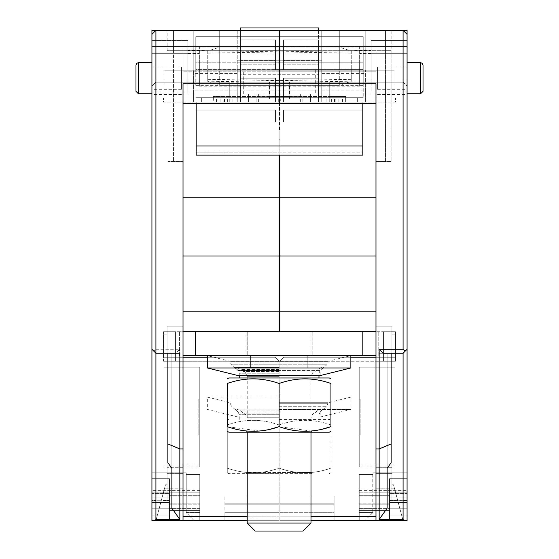 <?xml version="1.0" encoding="UTF-8"?>
<svg xmlns="http://www.w3.org/2000/svg" width="559" height="559" viewBox="0 0 559 559"><rect width="100%" height="100%" fill="white"/><g stroke="black" fill="none" stroke-linecap="round" stroke-linejoin="round"><path stroke-width="0.42" stroke-dasharray="2.79 2.1" d="M407.071 500.48L403.081 500.466L407.071 500.48L403.081 500.466L407.071 500.466L407.071 472.844L407.071 515.105L407.071 472.844L407.071 500.752L397.77 500.752L407.071 500.745L407.071 520.688L407.071 500.48M350.856 357.236L283.888 357.236L279.898 361.226L283.888 357.236L279.898 361.226L279.898 520.688L279.898 361.226L395.506 361.226L383.551 361.226L383.551 331.725L395.506 331.725L383.551 331.725L395.506 331.725L383.551 331.725L395.506 331.725L383.551 331.725L395.506 331.725L395.506 334.114L391.922 334.114L391.922 500.752L407.071 500.752L397.77 500.752L393.515 484.807L403.081 520.688L397.77 500.752L391.922 500.752L395.905 500.466L391.922 500.752L391.922 473.641L391.922 500.752L407.071 500.745L389.525 500.466L389.525 516.698L389.525 495.686L359.227 495.686L359.227 489.02L389.525 489.02L389.525 478.686L389.525 489.02L359.227 489.02L359.227 495.686L389.525 495.686L389.525 500.466L395.905 500.466L391.922 500.466L391.922 326.142L391.922 464.871L391.922 326.142L391.922 331.725L375.976 331.725M375.976 311.789L375.976 326.142L391.922 326.142L375.976 326.142L391.922 326.142L375.976 326.142L375.976 467.268L391.922 467.268L391.922 473.641L375.976 473.641L375.976 467.268L375.976 520.688L375.976 473.641L391.922 473.641L391.922 464.871L391.922 467.268L375.976 467.268L375.976 197.774L375.976 311.789L279.898 311.789L279.898 331.725L279.898 319.762L279.898 331.725L279.898 319.762L279.898 331.725L395.506 331.725L391.922 331.725L391.922 334.114L395.506 334.114L395.506 331.725L395.506 361.226L395.506 357.236L283.888 357.236L395.506 357.236L395.506 331.725L395.506 361.226L383.551 361.226L395.506 361.226L383.551 361.226L383.551 331.725L395.506 331.725L395.506 361.226L395.506 331.725L395.506 334.114L391.922 334.114L395.506 334.114L395.506 331.725L395.506 357.236L375.976 357.236M310.993 520.688L279.898 520.688L279.898 516.872L279.898 520.688L389.525 520.688L389.525 510.556L389.525 520.688L375.976 520.688L407.071 520.688L407.071 500.745L407.071 520.688L407.071 500.752L403.081 500.752L407.071 500.752L407.071 520.688L403.081 520.688L394.577 488.79L375.976 488.79L394.577 488.79L393.515 484.807L391.922 484.807L393.515 484.807L391.922 484.807L393.515 484.807L403.081 520.688L375.976 520.688L375.976 49.877L279.898 49.877L279.898 90.139L279.898 70.21L395.108 70.21L395.108 94.129L318.567 94.129L321.76 94.129L321.76 102.101L362.819 102.101L196.181 102.101L279.102 102.101L223.789 102.101L223.789 98.908L334.513 98.908L318.567 98.908L318.567 102.101L318.567 78.183L318.567 102.101L240.433 102.101L310.594 102.101L240.433 102.101L240.433 90.139L240.433 102.101L318.567 102.101L248.406 102.101L318.567 102.101L248.406 102.101L248.406 94.129L248.406 102.101L342.485 102.101L283.49 102.101L318.567 102.101L283.49 102.101L318.567 102.101L318.567 39.913L318.567 70.21L279.102 70.21L279.102 30.34L279.102 70.21L279.102 30.34L279.102 70.21L279.898 70.21L237.24 70.21L279.898 70.21L279.898 30.34L219.701 30.34L407.071 30.34L407.071 34.33L407.071 30.34L279.898 30.34L279.898 60.239L279.898 30.34L385.542 30.34L385.542 50.673L391.922 50.673L193.791 50.673L391.125 50.673L219.701 50.673L385.542 50.673L385.542 30.34L279.898 30.34L279.898 70.21L219.701 70.21L339.299 70.21L279.102 70.21L279.102 90.139L279.102 70.21L375.976 70.21L375.976 161.502L375.976 49.877L375.976 71.804L375.976 70.21L279.898 70.21L279.898 71.804L279.898 49.877L219.701 49.877L391.125 49.877L193.791 49.877L385.542 49.877L375.976 49.877L375.976 197.774L279.898 197.774L279.898 311.789M375.976 520.688L407.071 520.688L403.081 520.688L407.071 520.688L407.071 34.33L403.081 30.34L407.071 34.33L403.081 30.34L407.071 34.33L403.081 30.34L407.071 34.33L407.071 86.156L407.071 30.34L279.898 30.34L279.898 83.759L375.976 83.759L375.976 103.695L375.976 71.804L375.976 103.695L279.898 103.695L279.898 46.285L279.898 66.221L279.898 63.034L363.217 63.034L363.217 85.359L363.217 69.407L279.898 69.407L363.217 69.407L363.217 97.315L363.217 36.719L363.217 63.034L279.898 63.034L279.898 36.719L279.898 62.231L363.217 62.231L363.217 36.719L279.898 36.719L279.898 62.231L363.217 62.231L363.217 36.719L279.898 36.719L363.217 36.719L279.898 36.719L279.898 97.315L279.898 83.759L363.217 83.759M407.071 53.329L407.071 91.997L407.071 40.444L407.071 53.329L371.19 53.329L371.19 79.112L371.19 40.444L371.19 53.329L407.071 53.329L371.19 53.329L371.19 91.997L371.19 79.112L407.071 79.112L407.071 91.997L407.071 79.112L371.19 79.112L371.19 91.997L407.071 91.997L371.19 91.997L371.19 40.444L407.071 40.444L371.19 40.444L371.19 53.329L407.071 53.329M407.071 78.183L407.071 62.636L407.071 78.183M407.071 67.038L407.071 89.321L377.57 89.321L377.57 67.038L407.071 67.038L407.071 89.321M407.071 94.129L407.071 94.527L407.071 94.129L377.57 94.129L407.071 94.129M391.125 50.673L391.125 161.502L385.542 161.502L385.542 70.21L375.976 70.21L391.125 70.21L339.299 70.21L391.125 70.21L385.542 70.21L385.542 161.502L391.125 161.502L385.542 161.502L385.542 49.877L385.542 161.502L391.125 161.502L391.125 49.877L385.542 49.877L391.125 49.877L391.125 30.34L339.299 30.34L339.299 49.877L339.299 30.34L339.299 49.877L339.299 30.34L339.299 49.877L365.209 49.877L339.299 49.877L339.299 30.34L365.209 30.34L193.791 30.34L339.299 30.34L193.791 30.34L219.701 30.34L219.701 49.877L279.102 49.877L167.875 49.877L219.701 49.877L193.791 49.877L219.701 49.877L219.701 30.34L167.875 30.34L279.102 30.34L237.24 30.34L237.24 70.21L183.024 70.21L183.024 255.98L183.024 197.774L279.102 197.774L183.024 197.774L279.102 197.774L279.102 152.125L196.181 152.125L196.181 122.03L275.51 122.03L275.51 110.074L196.181 110.074L196.181 122.03L275.51 122.03L275.51 110.074L196.181 110.074L275.51 110.074L275.51 122.03L275.51 110.074L196.181 110.074L196.181 102.101L196.181 155.123L196.181 152.125L196.181 155.123L362.819 155.123L362.819 152.125L279.898 152.125L279.898 139.778L279.102 139.778L279.102 152.125L279.102 139.778L279.898 139.778L279.898 197.774L375.976 197.774L279.898 197.774M240.433 30.34L240.433 62.231L240.433 27.95L240.433 61.993L240.433 27.95L318.567 27.95L318.567 70.21L279.898 70.21L279.898 94.129L279.898 88.287L279.102 88.287L279.102 87.12L279.102 94.129L279.102 70.21L279.102 94.129L229.267 94.129L237.24 94.129L237.24 70.21L193.393 70.21L279.102 70.21L279.102 90.139L240.433 90.139L279.102 90.139L279.102 70.21L279.102 94.129L279.102 70.21L279.102 94.129L279.102 70.21L279.898 70.21L279.898 90.139L318.567 90.139L318.567 102.101L318.567 90.139L279.898 90.139L279.898 70.21L279.898 94.129L329.733 94.129L279.898 94.129L318.567 94.129L279.898 94.129L310.594 94.129L279.898 94.129L310.594 94.129L279.898 94.129L279.898 70.21L279.898 94.129L279.898 70.21L279.898 94.129L279.102 94.129L279.898 94.129L279.102 94.129L279.898 94.129L279.898 91.11L279.102 91.11L279.898 91.11L279.898 87.12L279.898 94.129L279.898 87.12L279.102 87.12L279.102 94.129L240.433 94.129L240.433 102.101L240.433 94.129L237.24 94.129L240.433 94.129L240.433 90.139L240.433 102.101L310.594 102.101L310.594 94.129L310.594 102.101L216.515 102.101L275.51 102.101L240.433 102.101L275.51 102.101L240.433 102.101L240.433 74.738L240.433 98.908L318.567 98.908L318.567 74.738L318.567 98.908L216.515 98.908L240.433 98.908L224.487 98.908L240.111 98.908L240.111 102.101L240.111 98.908M196.181 103.695L196.181 102.101L237.24 102.101L237.24 70.21L237.24 102.101L213.321 102.101L213.321 96.518L213.321 102.101L237.24 102.101L237.24 94.129L193.393 94.129L229.267 94.129L193.393 94.129L193.393 102.101L229.267 102.101L193.393 102.101L193.393 70.21L193.393 94.129L237.24 94.129L237.24 102.101L196.181 102.101L196.181 152.125L279.102 152.125L279.102 155.123M321.76 90.935L365.607 90.935L365.607 94.129L321.76 94.129L321.76 70.21L365.607 70.21L365.607 94.129L321.76 94.129L321.76 70.21L240.433 70.21L318.567 70.21L283.49 70.21L283.49 39.913L283.49 70.21L283.49 39.913L283.49 70.21L321.76 70.21L321.76 30.34L321.76 70.21L395.108 70.21L395.108 94.129L321.76 94.129L321.76 70.21L321.76 94.129L329.733 94.129L329.733 82.166L329.733 96.518L329.733 82.166L279.898 82.166L403.081 82.166L403.081 30.34L403.081 82.166L407.071 86.156L403.081 82.166L329.733 82.166L329.733 96.518L345.679 96.518L329.733 96.518L329.733 94.129L365.607 94.129L329.733 94.129L329.733 102.101L365.607 102.101L329.733 102.101L329.733 94.129L321.76 94.129L321.76 30.34L321.76 102.101L321.76 70.21L321.76 102.101L321.76 94.129L321.76 102.101L345.679 102.101L345.679 96.518L345.679 102.101L321.76 102.101L362.819 102.101L279.898 102.101L342.485 102.101L279.898 102.101L318.567 102.101L318.567 78.183L318.567 102.101L318.567 98.908L342.485 98.908L240.433 98.908M318.567 74.738L318.567 61.993L318.567 74.738L240.433 74.738L240.433 61.993L240.433 74.738L318.567 74.738M318.567 30.34L318.567 62.231L240.433 62.231L240.433 70.21L240.433 62.231L318.567 62.231L318.567 70.21L321.76 70.21L283.49 70.21L318.567 70.21L318.567 39.913L283.49 39.913L318.567 39.913L318.567 98.908M240.091 102.101L279.102 102.101L279.102 130.002L279.898 130.002L279.5 130.002L279.5 98.908L342.485 98.908L342.485 102.101L318.567 102.101L318.567 94.129L318.567 102.101M279.102 102.101L279.102 149.938L279.898 149.938L279.102 149.938L279.102 102.101L224.487 102.101L279.102 102.101L279.102 130.002L279.5 130.002L279.5 98.908L289.464 98.908L216.515 98.908L216.515 102.101L240.111 102.101M256.12 102.101L256.12 98.908L216.515 98.908L216.515 102.101L223.789 102.101M279.898 102.101L279.898 149.938L279.898 102.101L279.898 130.002L279.102 130.002L279.898 130.002L279.102 130.002L279.898 130.002L279.898 102.101L280.297 102.101L280.297 98.908L256.12 98.908M342.485 102.101L342.485 98.908L342.485 102.101L342.485 98.908L318.889 98.908L334.513 98.908L334.513 102.101L334.513 98.908L342.485 98.908L342.485 102.101L280.297 102.101M243.717 94.129L243.717 70.21M179.837 353.253L155.919 353.253L155.919 519.486L179.837 519.486L179.837 448.926L183.024 448.926L183.024 70.21L183.024 161.502L183.024 70.21L279.102 70.21L279.102 71.804L279.102 30.34L155.919 30.34L237.24 30.34L237.24 70.21L240.433 70.21L237.24 70.21L237.24 94.129L237.24 70.21L163.892 70.21L163.892 94.129L240.433 94.129L240.433 70.21L275.51 70.21L240.433 70.21L240.433 39.913L275.51 39.913L240.433 39.913L240.433 70.21L279.102 70.21L279.102 94.129L279.102 70.21L163.892 70.21L163.892 94.129L237.24 94.129L237.24 30.34L237.24 94.129L237.24 70.21L275.51 70.21L275.51 39.913L275.51 70.21L275.51 39.913L275.51 70.21L240.433 70.21L240.433 39.913L240.433 102.101M229.267 102.101L229.267 94.129L237.24 94.129L229.267 94.129L229.267 102.101M362.819 103.695L362.819 110.074L283.49 110.074L283.49 122.03L362.819 122.03L362.819 110.074L362.819 152.125L362.819 122.03L283.49 122.03L283.49 110.074L362.819 110.074L362.819 102.101L362.819 155.123L362.819 152.125L279.898 152.125L279.898 155.123M279.102 130.002L279.102 139.778L279.102 130.002L279.898 130.002L279.102 130.002M183.024 255.98L183.024 311.789L183.024 255.98L279.102 255.98L279.102 197.774M279.102 255.98L279.102 331.725L312.188 331.725L179.439 331.725L195.384 331.725L195.384 355.643L183.024 355.643M279.102 317.372L279.898 317.372L279.898 319.762L279.102 319.762L279.102 317.372L279.102 319.762L279.102 317.372L279.898 317.372L279.102 317.372L279.102 307.806L279.102 317.372L279.102 307.806L279.898 307.806L279.898 317.372L279.898 307.806L279.898 317.372L279.898 307.806L279.102 307.806L279.102 331.725L195.384 331.725M279.898 317.372L279.898 319.762L279.898 317.372L279.898 319.762L279.102 319.762L279.102 331.725L312.188 331.725L246.016 331.725L310.993 331.725L247.211 331.725L279.898 331.725L279.102 331.725L279.898 331.725L279.102 331.725L279.102 319.762L279.102 331.725L163.494 331.725L167.078 331.725L167.078 326.142L167.078 500.752L163.095 500.752L167.078 500.752L167.078 484.807L167.078 500.752L163.095 500.466L167.078 500.473L167.078 334.114L163.494 334.114L167.078 334.114L167.078 331.725L183.024 331.725M279.898 130.002L279.898 139.778L279.898 130.002M275.51 122.03L196.181 122.03L275.51 122.03M183.024 161.502L183.024 49.877L183.024 103.695L183.024 83.759L279.102 83.759L279.102 46.285L279.102 63.034L195.783 63.034L195.783 85.359L195.783 69.407L279.102 69.407L279.102 103.695L279.102 71.804L183.024 71.804L279.102 71.804L279.102 103.695L183.024 103.695L183.024 49.877L183.024 161.502L167.875 161.502L183.024 161.502M279.102 88.287L279.102 87.12L279.898 87.12L279.898 88.287L279.102 88.287M248.406 94.129L248.406 102.101L248.406 94.129M279.898 94.129L279.898 70.21L279.898 94.129M315.283 70.21L315.283 94.129M318.567 82.166L318.567 78.183L318.567 82.166L283.49 82.166L283.49 78.183L283.49 102.101L283.49 78.183L318.567 78.183L283.49 78.183L318.567 78.183L283.49 78.183L283.49 102.101L283.49 78.183L318.567 78.183L283.49 78.183L318.567 78.183L283.49 78.183L283.49 102.101L283.49 78.183L283.49 102.101L283.49 82.166L318.567 82.166M283.49 39.913L318.567 39.913L283.49 39.913M391.125 30.34L385.542 30.34L385.542 50.673L385.542 30.34L391.922 30.34L391.922 50.673M167.078 50.673L167.078 30.34L173.458 30.34L173.458 50.673L173.458 30.34L173.458 50.673L279.102 50.673L167.078 50.673L173.458 50.673L173.458 30.34L279.102 30.34L151.929 30.34L155.919 30.34L155.919 46.285L155.919 30.34L151.929 34.33L155.919 30.34L151.929 34.33L151.929 86.156L151.929 34.33L155.919 30.34L151.929 30.34L151.929 520.688L151.929 500.48L151.929 520.688L151.929 500.745L151.929 520.688L155.919 520.688L151.929 520.688L155.919 520.688L165.485 484.807L167.078 484.807L167.078 467.268L167.078 484.807L165.485 484.807L155.919 520.688L161.23 500.752L151.929 500.745L167.078 500.752L151.929 500.752L161.23 500.752L151.929 500.745L161.23 500.752L165.485 484.807L167.078 484.807L165.485 484.807L155.919 520.688L183.024 520.688L183.024 488.79L183.024 520.688L151.929 520.688L155.919 520.688L161.23 500.752L155.919 520.688L161.23 500.752L155.919 520.688L151.929 520.688L183.024 520.688L169.475 520.688L169.475 503.939L169.475 520.688L279.102 520.688L279.102 361.226L275.112 357.236L207.347 357.236M183.024 311.789L183.024 326.142L167.078 326.142L183.024 326.142L167.078 326.142L167.078 467.268L167.078 464.871L183.024 464.871L167.078 464.871L167.078 326.142L183.024 326.142L183.024 467.268L183.024 311.789L279.102 311.789M183.024 473.641L183.024 488.79L183.024 473.641L167.078 473.641L183.024 473.641M151.929 500.473L151.929 472.844L151.929 515.105L151.929 472.844L151.929 500.48L155.919 500.466L151.929 500.48M151.929 53.329L151.929 91.997L151.929 40.444L151.929 53.329L187.81 53.329L187.81 91.997L187.81 40.444L187.81 53.329L151.929 53.329L187.81 53.329L187.81 79.112L151.929 79.112L151.929 91.997L151.929 79.112L187.81 79.112L187.81 40.444L151.929 40.444L187.81 40.444L187.81 53.329L151.929 53.329M151.929 78.183L151.929 62.636L151.929 78.183M151.929 67.038L151.929 89.321L181.43 89.321L181.43 67.038L151.929 67.038L151.929 89.321M151.929 94.129L151.929 94.527L151.929 94.129L181.43 94.129L151.929 94.129M155.919 82.166L155.919 46.285L155.919 82.166L229.267 82.166L229.267 94.129L229.267 82.166L279.102 82.166L229.267 82.166L229.267 96.518L213.321 96.518L229.267 96.518L229.267 82.166L155.919 82.166L151.929 86.156L155.919 82.166M279.102 82.166L269.138 82.166L279.102 82.166L279.102 96.518L229.267 96.518L279.102 96.518L279.102 82.166L279.102 96.518L269.138 96.518L279.102 96.518L279.102 82.166M155.919 30.34L151.929 34.33L155.919 30.34L155.919 46.285L279.102 46.285L279.102 36.719L279.102 62.231L195.783 62.231L195.783 36.719L195.783 63.034L279.102 63.034L279.102 86.156L279.102 46.285L279.102 69.407L195.783 69.407L195.783 36.719L279.102 36.719L279.102 62.231L195.783 62.231L195.783 36.719L279.102 36.719L195.783 36.719L279.102 36.719L279.102 97.315L279.102 83.759L195.783 83.759M153.928 351.255L151.929 349.263L155.919 353.253L153.928 351.255L155.919 349.263L155.919 46.285L151.929 46.285M155.919 349.263L179.837 349.263L175.847 353.253L155.919 353.253L151.929 349.263M155.919 353.253L171.865 353.253L171.865 508.215L171.865 468.351L167.875 462.712L167.875 443.972L179.837 448.926L179.837 349.263M171.865 468.351L171.865 353.253L171.865 468.351L171.865 353.253L167.875 353.253L175.847 353.253M171.865 508.215L179.837 519.486M155.919 519.486L154.724 520.688M183.024 448.926L183.024 520.688M199.367 46.285L199.367 86.156L199.367 46.285L279.102 46.285L279.102 30.34L279.102 70.21L339.299 70.21L193.791 70.21L365.607 70.21L365.607 90.935M173.458 70.21L183.024 70.21L167.875 70.21L173.458 70.21L173.458 161.502L173.458 70.21M339.299 70.21L167.875 70.21L365.209 70.21L339.299 70.21L339.299 50.673L365.209 50.673L167.875 50.673L339.299 50.673L339.299 70.21M279.102 103.695L183.024 103.695L279.102 103.695M195.783 97.315L279.102 97.315L195.783 97.315M195.783 69.162L279.102 69.162M351.255 51.072L351.255 81.369L351.255 51.072L339.299 47.089L339.299 66.221L339.299 47.089L195.783 47.089M339.299 66.221L339.299 85.359L339.299 66.221M351.255 66.221L351.255 79.315L351.255 66.221M187.81 66.221L187.81 82.166L187.81 66.221M187.81 91.997L151.929 91.997L187.81 91.997L187.81 79.112L187.81 91.997M183.024 488.79L164.423 488.79L183.024 488.79M183.024 357.236L175.449 357.236L175.449 331.725L163.494 331.725L175.449 331.725L163.494 331.725L175.449 331.725L163.494 331.725L175.449 331.725L163.494 331.725L163.494 334.114L163.494 331.725L163.494 334.114L167.078 334.114L163.494 334.114L163.494 331.725L163.494 361.226L163.494 331.725L163.494 361.226L175.449 361.226L163.494 361.226L175.449 361.226L175.449 331.725L163.494 331.725L163.494 361.226L175.449 361.226L175.449 331.725L175.449 357.236L275.112 357.236L279.102 361.226L279.102 520.688L247.211 520.688M279.102 355.643L207.347 355.643L230.07 361.275L328.133 361.275L230.07 361.275L230.07 361.799L328.133 361.799L230.07 361.799L231.44 364.81L326.763 364.81L231.44 364.81L238.043 370.547L279.102 370.547L238.043 370.547L238.043 375.578L320.16 375.578L320.16 370.547L279.102 370.547L320.16 370.547L326.763 364.81L328.133 361.275L350.856 355.643L279.102 355.643M375.976 355.643L362.819 355.643L362.819 331.725M195.384 355.643L362.819 355.643M179.439 355.643L179.439 331.725L179.439 355.643M279.898 331.725L279.102 331.725M378.764 355.643L378.764 331.725L378.764 355.643M279.102 307.806L279.898 307.806M279.102 367.605L235.248 367.605L279.102 367.605M312.188 473.641L279.102 473.641L312.188 473.641L310.993 472.446L279.102 472.446L310.993 472.446L310.993 523.077L247.211 523.077L310.993 523.077L247.211 523.077L247.211 472.446L279.102 472.446L247.211 472.446L246.016 473.641L279.102 473.641L246.016 473.641M279.102 417.769L247.211 417.769L279.102 417.769M247.211 523.077L255.183 531.05L303.02 531.05L255.183 531.05L303.02 531.05L310.993 523.077M279.102 413.052L243.221 413.052L279.102 413.052M279.102 409.062L235.248 409.062L279.102 409.062M279.102 419.425L329.377 419.425L279.102 419.425M330.928 424.952C313.648 418.803 296.375 418.803 279.102 424.952C296.375 418.803 313.655 418.803 330.928 424.952C330.928 418.803 330.928 418.803 330.928 424.952C330.928 418.803 330.928 418.803 330.928 424.952L330.928 468.121C313.655 474.27 296.375 474.27 279.102 468.121L279.102 424.952C261.829 418.803 244.549 418.803 227.275 424.952C244.556 418.803 261.829 418.803 279.102 424.952L279.102 468.121C261.829 474.27 244.556 474.27 227.275 468.121C244.549 474.27 261.829 474.27 279.102 468.121C296.375 474.27 313.648 474.27 330.928 468.121C330.928 474.27 330.928 474.27 330.928 468.121C330.928 474.27 330.928 474.27 330.928 468.121L330.928 424.952M227.275 424.952C227.275 418.803 227.275 418.803 227.275 424.952C227.275 418.803 227.275 418.803 227.275 424.952L227.275 468.121C227.275 474.27 227.275 474.27 227.275 468.121C227.275 474.27 227.275 474.27 227.275 468.121L227.275 424.952M279.102 473.641L228.827 473.641L279.102 473.641M219.701 70.21L193.791 70.21L219.701 70.21L219.701 50.673L193.791 50.673L219.701 50.673L219.701 70.21M365.607 94.129L365.607 102.101L365.607 94.129M283.49 122.03L283.49 110.074L362.819 110.074L283.49 110.074L283.49 122.03L362.819 122.03L283.49 122.03M359.633 46.285L359.633 86.156L359.633 46.285L279.898 46.285L407.071 46.285L403.081 46.285L403.081 353.253L379.163 353.253L379.163 448.926L375.976 448.926M407.071 349.263L403.081 353.253L387.135 353.253L403.081 353.253L407.071 349.263L403.081 353.253L403.081 519.486L404.276 520.688M407.071 46.285L403.081 46.285L403.081 30.34L407.071 34.33M279.898 71.804L279.898 103.695L375.976 103.695L279.898 103.695L279.898 71.804L375.976 71.804L279.898 71.804M385.542 161.502L375.976 161.502L385.542 161.502M359.633 66.221L359.633 78.98L359.633 66.221M371.19 66.221L371.19 82.166L371.19 66.221M379.163 353.253L383.153 353.253M387.135 508.215L379.163 519.486L379.163 448.926L391.125 443.972L391.125 353.253L391.125 462.712L387.135 468.351L387.135 508.215L387.135 353.253L387.135 468.351M391.125 443.972L391.125 353.253M379.163 519.486L403.081 519.486M375.976 464.871L391.922 464.871L375.976 464.871M375.976 255.98L279.898 255.98M279.898 96.518L329.733 96.518L279.898 96.518L289.862 96.518L279.898 96.518L279.898 82.166L279.898 96.518M407.071 500.752L403.081 500.752M359.227 474.514L359.227 492.765L407.071 492.779L389.525 492.779L407.071 492.779L389.525 492.779L389.525 490.893L389.525 510.556L389.525 492.765L359.227 492.765L359.227 474.514L359.227 502.953L359.227 474.514L372.783 474.514L359.227 474.514L359.227 520.688L389.525 520.688L389.525 502.953L359.227 502.953L359.227 520.688L389.525 520.688L359.227 520.688L364.81 520.688L359.227 520.688L359.227 474.514L359.227 512.533L372.783 512.533L359.227 512.533L359.227 474.514L372.783 474.514L372.783 472.844L372.783 474.514L359.227 474.514M389.525 478.686L389.525 502.953L389.525 478.686L407.071 478.686L389.525 478.686M407.071 490.893L389.525 490.893L407.071 490.893M389.525 493.541L389.525 515.105L389.525 493.541L407.071 493.541L389.525 493.541M407.071 515.105L389.525 515.105L407.071 515.105M389.525 502.953L359.227 502.953L359.227 510.556L389.525 510.556L389.525 520.688L359.227 520.688L359.227 510.556L389.525 510.556L359.227 510.556L389.525 510.556L389.525 502.953M372.783 474.514L372.783 512.533L372.783 474.514M389.525 489.02L389.525 508.627L389.525 489.02M389.525 508.627L389.525 495.686L389.525 515.901L389.525 508.627L359.227 508.627L359.227 504.19L389.525 504.19L359.227 504.19L359.227 489.02L359.227 515.901L389.525 515.901L359.227 515.901L389.525 515.901L359.227 515.901L359.227 495.686L359.227 515.901L359.227 508.627L389.525 508.627M279.898 512.715L279.898 495.966L279.898 512.715L334.114 512.715L334.114 520.688L279.898 520.688L334.114 520.688L334.114 516.872L279.898 516.872L334.114 516.872L334.114 495.966L334.114 512.715L279.898 512.715M383.551 331.725L383.551 357.236L395.506 357.236L395.506 361.226L279.898 361.226L283.888 357.236L383.551 357.236L383.551 331.725L383.551 361.226L383.551 331.725M334.114 495.966L279.898 495.966L334.114 495.966M372.783 512.715L359.227 512.533L359.227 520.688L359.227 512.533L372.783 512.533L364.81 520.688L372.783 512.715M359.227 503.142L359.227 492.765L359.227 503.142L389.525 503.142L359.227 503.142M403.081 520.688L397.77 500.752L403.081 520.688L397.77 500.752L403.081 520.688L407.071 520.688L403.081 520.688M363.217 97.315L279.898 97.315L363.217 97.315M363.217 69.162L279.898 69.162M207.745 51.072L207.745 81.369L207.745 51.072L219.701 47.089L219.701 66.221L219.701 47.089L279.102 47.089M219.701 66.221L219.701 85.359L219.701 66.221M207.745 66.221L207.745 79.315L207.745 66.221M371.19 79.112L407.071 79.112L371.19 79.112M169.475 500.466L167.078 500.473L169.475 500.466L169.475 495.686L199.773 495.686L199.773 489.02L169.475 489.02L169.475 478.686L169.475 502.953L199.773 502.953L199.773 474.514L199.773 492.765L151.929 492.779L169.475 492.779L151.929 492.779L169.475 492.779L169.475 490.893L169.475 503.939L169.475 492.765L199.773 492.765L199.773 474.514L199.773 520.688L199.773 510.556L199.773 520.688L169.475 520.688L169.475 500.466L169.475 520.688L199.773 520.688L169.475 520.688L199.773 520.688L194.19 520.688L186.217 512.715L199.773 512.533L199.773 520.688L199.773 474.514L186.217 474.514L199.773 474.514L199.773 512.533L186.217 512.533L186.217 472.844L186.217 474.514L199.773 474.514L199.773 512.533L199.773 474.514L186.217 474.514L186.217 512.533L186.217 474.514L186.217 512.533L199.773 512.533L199.773 520.688L199.773 510.556L169.475 510.556L169.475 478.686L169.475 489.02L199.773 489.02L199.773 495.686L169.475 495.686L169.475 500.466M151.929 490.893L169.475 490.893L151.929 490.893M169.475 493.541L169.475 515.105L169.475 493.541L151.929 493.541L169.475 493.541M151.929 515.105L169.475 515.105L151.929 515.105M169.475 502.953L199.773 502.953L199.773 510.556L169.475 510.556L169.475 520.688L169.475 510.556L199.773 510.556L169.475 510.556L169.475 502.953M163.095 500.466L167.078 500.466L163.095 500.466M155.919 500.752L151.929 500.745M167.078 500.745L163.095 500.752L167.078 500.752M167.875 462.712L167.875 353.253L167.875 462.712M183.024 464.871L167.078 464.871L183.024 464.871M175.449 357.236L175.449 331.725L175.449 361.226L175.449 331.725L175.449 357.236L163.494 357.236L163.494 331.725L163.494 361.226L163.494 357.236L175.449 357.236M163.494 357.236L275.112 357.236L279.102 361.226L163.494 361.226L279.102 361.226L275.112 357.236L163.494 357.236M279.102 512.715L279.102 495.966L279.102 512.715L224.886 512.715L224.886 520.688L224.886 516.872L279.102 516.872L224.886 516.872L224.886 495.966L224.886 512.715L279.102 512.715M169.475 515.901L169.475 495.686L169.475 515.901L169.475 504.19L169.475 515.901L199.773 515.901L169.475 515.901M169.475 504.19L169.475 489.02L169.475 504.19L199.773 504.19L169.475 504.19M199.773 495.686L199.773 515.901L199.773 495.686M199.773 489.02L199.773 504.19L199.773 489.02M199.773 508.627L199.773 515.901L199.773 508.627L169.475 508.627L199.773 508.627M194.19 520.688L199.773 520.688L199.773 512.533L186.217 512.533L194.19 520.688M224.886 495.966L279.102 495.966L224.886 495.966M199.773 503.142L199.773 492.765L199.773 503.142L169.475 503.142L199.773 503.142M279.102 430.989L247.211 430.989L279.102 430.989M279.102 376.305L247.211 376.305L279.102 376.305M329.377 432.184L228.827 432.184M279.102 371.588L243.221 371.588L279.102 371.588M228.827 377.968L329.377 377.968M259.565 430.989L227.275 426.657L227.275 383.488C244.556 377.339 261.829 377.339 279.102 383.488C296.375 377.339 313.655 377.339 330.928 383.488L330.928 426.657M270.612 429.109L261.647 430.765M279.102 383.488L279.102 426.657L311.028 431.024M322.438 429.109L313.473 430.765M167.875 353.253L167.875 443.972M240.433 82.166L240.433 78.183L240.433 82.166L275.51 82.166L275.51 78.183L275.51 102.101L275.51 78.183L240.433 78.183L275.51 78.183L240.433 78.183L275.51 78.183L275.51 82.166L275.51 78.183L240.433 78.183L275.51 78.183L275.51 102.101L275.51 78.183L240.433 78.183L275.51 78.183L275.51 82.166L240.433 82.166M275.51 39.913L240.433 39.913L275.51 39.913M318.567 27.95L240.433 27.95L318.567 27.95M318.567 61.993L240.433 61.993L318.567 61.993M318.567 69.966L240.433 69.966L318.567 69.966M220.854 102.101L220.854 98.908L216.515 98.908L216.515 102.101L216.515 98.908L223.789 98.908M220.854 98.908L240.091 98.908M342.485 98.908L280.297 98.908M278.703 102.101L278.703 98.908M216.515 98.908L216.515 102.101M279.5 82.166L269.536 82.166L279.5 82.166M199.367 66.221L199.367 78.98L199.367 66.221M187.81 79.112L151.929 79.112L187.81 79.112M135.984 91.334L135.984 65.026M181.43 67.038L181.43 89.321M181.43 94.129L181.43 94.527L181.43 94.129M173.458 49.877L173.458 161.502L173.458 49.877M275.51 102.101L275.51 82.166L275.51 102.101M310.594 94.129L310.594 102.101L310.594 94.129M423.016 65.026L423.016 78.183M377.57 67.038L377.57 89.321M377.57 94.129L377.57 94.527L377.57 94.129M201.366 98.111L201.366 102.101L163.494 102.101L163.494 98.111L163.494 102.101L201.366 102.101L201.366 98.111L163.494 98.111L201.366 98.111M163.892 367.207L163.892 466.87L163.892 367.207L199.773 367.207L199.773 466.87L199.773 367.207L163.892 367.207L199.773 367.207L199.773 464.871L163.892 464.871L199.773 464.871L199.773 367.207L163.892 367.207L163.892 464.871L163.892 367.207M163.892 466.87L199.773 466.87L163.892 466.87M199.773 434.972L199.773 399.098L198.172 399.098L198.172 434.972L199.773 434.972L199.773 399.098L198.172 399.098L198.172 434.972L199.773 434.972M357.634 98.111L357.634 102.101L395.506 102.101L395.506 98.111L395.506 102.101L357.634 102.101L357.634 98.111L395.506 98.111L357.634 98.111M395.108 367.207L395.108 466.87L395.108 367.207L359.227 367.207L359.227 466.87L359.227 367.207L395.108 367.207L359.227 367.207L395.108 367.207L395.108 464.871L359.227 464.871L359.227 367.207L359.227 464.871L395.108 464.871L395.108 367.207M395.108 466.87L359.227 466.87L395.108 466.87M359.227 434.972L359.227 399.098L360.828 399.098L360.828 434.972L359.227 434.972L359.227 399.098L360.828 399.098L360.828 434.972L359.227 434.972M279.102 412.011L238.043 412.011L279.102 412.011M279.102 417.035L238.043 417.035L279.102 417.035M279.102 409.426L350.856 409.426L279.102 409.426M279.102 397.1L207.347 397.1L279.102 397.1M279.102 402.739L328.133 402.739L279.102 402.739M350.856 367.962L207.347 367.962M318.567 54.083L283.49 54.083L318.567 54.083M318.567 60.358L283.49 60.358L318.567 60.358M283.49 64.229L318.567 64.229L283.49 64.229M300.63 94.129L300.63 102.101M301.993 94.129L301.993 102.101M362.819 145.948L196.181 145.948M248.168 102.101L248.168 98.908M227.38 102.101L227.38 98.908M329.789 102.101L329.789 98.908M258.37 94.129L258.37 102.101M257.007 94.129L257.007 102.101M321.76 60.239L279.898 60.239L321.76 60.239M240.433 54.083L275.51 54.083L240.433 54.083M240.433 60.358L275.51 60.358L240.433 60.358M275.51 64.229L240.433 64.229L275.51 64.229M237.24 60.239L279.102 60.239L237.24 60.239M279.102 46.285L195.783 46.285M237.24 73.397L193.393 73.397M237.24 90.935L193.393 90.935M183.024 467.268L167.078 467.268L183.024 467.268M279.102 319.762L279.898 319.762M279.102 410.928L241.104 410.928L279.102 410.928M279.102 411.878L238.071 411.878L279.102 411.878M279.102 414.701L239.238 414.701L279.102 414.701M321.76 73.397L365.607 73.397M403.081 46.285L321.76 46.285L403.081 46.285M219.701 49.877L219.701 30.34L219.701 49.877M359.227 490.641L407.071 490.641L359.227 490.641M407.071 497.091L389.525 497.091L407.071 497.091M407.071 502.457L389.525 502.457L407.071 502.457M407.071 504.868L389.525 504.868L407.071 504.868M407.071 508.788L389.525 508.788L407.071 508.788M375.976 516.698L310.993 516.698M334.114 511.003L279.898 511.003L334.114 511.003M334.114 504.812L279.898 504.812L334.114 504.812M334.114 503.813L279.898 503.813L334.114 503.813M389.525 503.939L359.227 503.939L389.525 503.939M279.898 46.285L363.217 46.285M247.211 516.698L183.024 516.698M169.475 478.686L151.929 478.686L169.475 478.686M199.773 490.641L151.929 490.641L199.773 490.641M151.929 497.091L169.475 497.091L151.929 497.091M151.929 502.457L169.475 502.457L151.929 502.457M151.929 504.868L169.475 504.868L151.929 504.868M151.929 508.788L169.475 508.788L151.929 508.788M224.886 511.003L279.102 511.003L224.886 511.003M224.886 504.812L279.102 504.812L224.886 504.812M224.886 503.813L279.102 503.813L224.886 503.813M169.475 503.939L199.773 503.939L169.475 503.939M279.102 369.471L241.104 369.471L279.102 369.471M279.102 370.421L238.071 370.421L279.102 370.421M279.102 373.237L239.238 373.237L279.102 373.237M318.567 84.954L240.433 84.954L318.567 84.954M302.88 98.908L302.88 102.101M310.832 102.101L310.832 98.908M331.62 102.101L331.62 98.908M229.211 102.101L229.211 98.908M232.139 102.101L232.139 98.908M224.487 98.908L224.487 102.101L224.487 98.908M335.211 98.908L335.211 102.101M338.146 102.101L338.146 98.908M318.909 102.101L318.909 98.908M326.861 102.101L326.861 98.908M138.373 93.73L138.373 62.636M420.627 62.636L420.627 93.73M279.102 403.263L328.133 403.263L279.102 403.263M279.102 406.267L326.763 406.267L279.102 406.267M195.783 85.359L339.299 85.359L351.255 81.369M351.255 53.126L187.81 50.275M351.255 79.315L187.81 82.166M193.791 70.21L193.791 50.673L193.791 70.21M365.209 70.21L365.209 50.673L365.209 70.21M167.875 50.673L167.875 30.34M312.188 331.725L312.188 355.643L312.188 331.725M246.016 331.725L246.016 355.643L246.016 331.725M310.993 331.725L310.993 355.643L310.993 331.725M247.211 331.725L247.211 355.643L247.211 331.725M250.397 355.643L250.397 367.605L250.397 355.643M307.806 355.643L307.806 367.605L307.806 355.643M236.597 367.605L241.104 369.471L243.221 371.588C244.038 372.804 244.227 369.192 247.211 376.305L247.211 417.769C244.227 410.676 243.983 414.226 243.221 413.052L241.104 410.928L236.597 409.062M321.607 367.605L317.1 369.471L314.983 371.588C314.221 372.762 313.976 369.213 310.993 376.305L310.993 417.769C313.976 410.676 314.221 414.226 314.983 413.052L317.1 410.928L321.607 409.062M239.238 419.425L239.238 414.701L238.071 411.878L235.248 409.062M322.955 409.062L320.132 411.878L318.965 414.701L318.965 419.425M329.377 419.425L330.928 420.319M228.827 419.425L227.275 420.319M228.827 473.641L227.275 472.746M329.377 473.641L330.928 472.746M365.209 49.877L365.209 30.34L365.209 49.877M193.791 49.877L193.791 30.34L193.791 49.877M359.633 86.156L279.898 86.156M371.19 78.98L359.633 78.98M371.19 53.461L359.633 53.461M289.862 96.518L289.862 82.166M372.783 472.844L407.071 472.844L372.783 472.844M363.217 47.089L279.898 47.089M363.217 85.359L279.898 85.359M279.102 85.359L219.701 85.359L207.745 81.369M207.745 53.126L371.19 50.275M207.745 79.315L371.19 82.166M186.217 472.844L151.929 472.844L186.217 472.844M246.016 432.184L247.211 430.989L247.211 432.184M310.993 432.184L310.993 430.989L312.188 432.184M239.238 375.578L239.238 373.237L238.071 370.421L235.248 367.605M322.955 367.605L320.132 370.421L318.965 373.237L318.965 375.578M318.889 98.908L318.889 102.101M269.536 98.908L269.536 82.166M289.464 98.908L289.464 82.166M269.138 96.518L269.138 82.166M199.367 86.156L279.102 86.156M187.81 78.98L199.367 78.98M187.81 53.461L199.367 53.461M181.43 94.527L151.929 94.527M377.57 94.527L407.071 94.527M238.043 412.011L238.043 417.035L207.347 409.426L207.347 397.1L230.07 402.739L231.44 406.267L238.043 412.011M320.16 412.011L320.16 417.035L350.856 409.426L350.856 397.1L328.133 402.739L326.763 406.267L320.16 412.011"/><path stroke-width="0.84" d="M407.071 349.263L407.071 520.688L404.276 520.688L403.081 519.486L379.163 519.486L379.163 349.263L383.153 353.253L403.081 353.253L407.071 349.263L407.071 34.33L403.081 30.34L403.081 46.285L279.898 46.285L279.898 103.695L375.976 103.695L375.976 197.774L279.898 197.774L279.898 155.123M279.898 46.285L279.898 30.34L407.071 30.34L407.071 34.33M279.102 155.123L279.102 197.774L183.024 197.774L183.024 103.695L279.102 103.695L279.102 46.285L155.919 46.285L155.919 30.34L151.929 34.33L151.929 30.34L279.102 30.34L167.078 30.34M279.102 102.101L279.898 102.101M183.024 311.789L279.102 311.789L279.102 331.725L183.024 331.725M279.102 311.789L279.102 197.774M375.976 255.98L279.898 255.98L279.898 197.774M279.898 255.98L279.898 331.725L375.976 331.725M362.819 155.123L362.819 145.948L196.181 145.948L196.181 155.123L362.819 155.123M196.181 145.948L196.181 103.695M362.819 103.695L362.819 145.948M318.567 30.34L318.567 27.95L240.433 27.95L240.433 30.34M391.922 30.34L279.102 30.34L279.102 46.285M247.211 520.688L183.024 520.688L183.024 83.759L279.102 83.759M183.024 520.688L151.929 520.688L151.929 46.285L155.919 46.285L155.919 353.253L179.837 353.253L179.837 448.926L183.024 448.926M151.929 349.263L155.919 353.253L155.919 519.486L154.724 520.688M155.919 30.34L151.929 34.33L151.929 46.285M183.024 355.643L195.384 355.643L195.384 331.725M375.976 355.643L195.384 355.643M279.102 331.725L279.898 331.725M362.819 355.643L362.819 331.725M279.898 317.372L279.102 317.372M279.898 307.806L279.102 307.806M375.976 311.789L279.898 311.789M404.276 520.688L375.976 520.688L375.976 83.759L279.898 83.759M405.072 351.255L403.081 349.263L403.081 46.285L407.071 46.285M403.081 349.263L379.163 349.263M375.976 448.926L379.163 448.926L391.125 443.972L391.125 462.712L387.135 468.351L387.135 508.215L379.163 519.486M403.081 353.253L403.081 519.486M375.976 357.236L350.856 357.236M375.976 520.688L310.993 520.688M387.135 508.215L387.135 468.351M391.125 353.253L391.125 443.972M167.875 353.253L167.875 443.972L179.837 448.926L179.837 519.486L155.919 519.486M171.865 468.351L171.865 508.215L171.865 468.351L167.875 462.712L167.875 443.972M179.837 519.486L171.865 508.215M183.024 255.98L279.102 255.98M207.347 357.236L183.024 357.236M247.211 432.184L247.211 523.077L310.993 523.077L310.993 432.184M310.993 523.077L303.02 531.05L255.183 531.05L247.211 523.077M330.928 378.862L329.377 377.968L228.827 377.968L227.275 378.862M270.612 429.109L279.102 426.657C296.375 432.813 313.648 432.813 330.928 426.657C330.928 432.813 330.928 432.813 330.928 426.657C330.928 432.813 330.928 432.813 330.928 426.657L330.928 383.488C330.928 377.339 330.928 377.339 330.928 383.488C330.928 377.339 330.928 377.339 330.928 383.488C313.648 377.339 296.375 377.339 279.102 383.488C261.829 377.339 244.549 377.339 227.275 383.488C227.275 377.339 227.275 377.339 227.275 383.488C227.275 377.339 227.275 377.339 227.275 383.488L227.275 426.657C244.549 432.813 261.829 432.813 279.102 426.657L279.102 383.488M261.647 430.765L259.565 430.989M227.275 431.289L228.827 432.184L329.377 432.184L330.928 431.289M227.275 426.657C227.275 432.813 227.275 432.813 227.275 426.657C227.275 432.813 227.275 432.813 227.275 426.657M330.928 426.657L322.438 429.109M313.473 430.765L311.028 431.024M135.984 65.026L135.984 91.334L138.373 93.73L138.373 62.636L136.696 63.321L135.984 65.026M423.016 78.183L423.016 65.026L422.304 63.321L420.627 62.636L420.627 93.73L423.016 91.334L423.016 78.183L423.016 91.334M238.043 375.578L320.16 375.578L350.856 367.962L207.347 367.962L238.043 375.578M207.347 367.962L207.347 355.643L350.856 355.643L350.856 367.962M279.102 319.762L279.898 319.762M310.993 516.698L375.976 516.698M183.024 516.698L247.211 516.698M279.898 47.089L279.102 47.089M279.898 85.359L279.102 85.359M318.965 375.578L318.965 377.968M239.238 375.578L239.238 377.968M151.929 62.636L138.373 62.636M151.929 93.73L138.373 93.73M407.071 62.636L420.627 62.636M407.071 93.73L420.627 93.73"/></g></svg>
